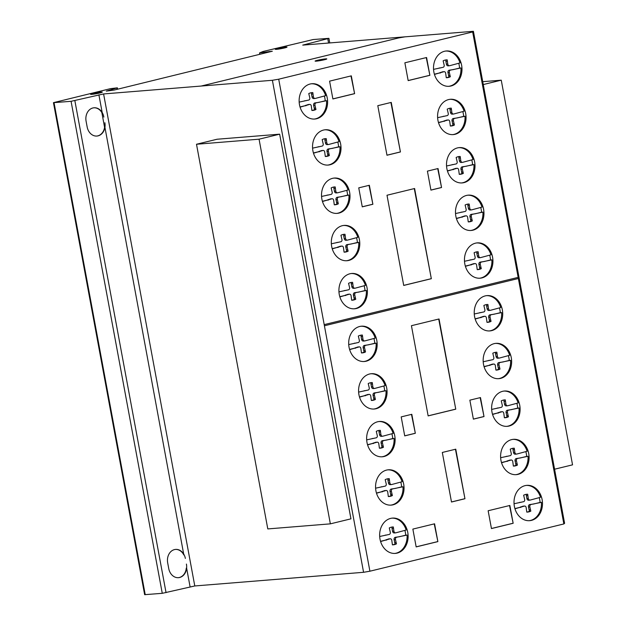 <?xml version="1.0" encoding="UTF-8"?>
<svg xmlns="http://www.w3.org/2000/svg" width="626" height="626" viewBox="0 0 626 626"><rect width="100%" height="100%" fill="white"/><g stroke="black" fill="none" stroke-linecap="round" stroke-linejoin="round"><path stroke-width="0.94" d="M196.501 144.254L259.062 139.191L279.65 134.175L217.089 139.238L196.501 144.254L267.795 528.923L330.356 523.852L259.062 139.191M279.65 134.175L350.943 518.837L330.356 523.852M482.74 81.677L501.254 80.175L483.272 84.557M554.566 469.218L572.547 464.844L501.254 80.175M101.122 92.632A5.955 0.454 169.5 0 1 92.922 94.236A5.955 0.454 169.5 0 1 90.59 94.299A5.955 0.454 169.5 0 1 91.772 93.806A5.955 0.454 169.5 0 1 98.259 92.445A5.955 0.454 169.5 0 1 102.296 92.132A5.955 0.454 169.5 0 1 101.122 92.632M98.83 92.531L92.476 93.955L99.612 92.82L100.41 92.484L98.83 92.531M285.8 47.06A5.955 0.454 169.5 0 1 286.99 47.114A5.955 0.454 169.5 0 1 284.673 47.912A5.955 0.454 169.5 0 1 276.481 49.337A5.955 0.454 169.5 0 1 275.291 49.282A5.955 0.454 169.5 0 1 279.235 48.116A5.955 0.454 169.5 0 1 285.8 47.06M278.742 48.39L277.177 48.93L277.983 48.969L285.104 47.466L278.742 48.39M325.536 59.454A5.955 0.454 -10.5 0 0 324.659 59.548A5.955 0.454 -10.5 0 0 316.459 61.137M324.558 58.993A5.955 0.454 169.5 0 1 326.795 58.93A5.955 0.454 169.5 0 1 325.551 59.447A5.955 0.454 169.5 0 1 317.335 61.043A5.955 0.454 169.5 0 1 315.097 61.098A5.955 0.454 169.5 0 1 318.352 60.08A5.955 0.454 169.5 0 1 324.558 58.993M529.166 520.699A17.716 14.218 85.4 0 0 538.72 514.048A17.716 14.218 85.4 0 0 541.427 502.334L540.074 502.443A17.716 14.218 85.4 0 0 539.221 497.615M514.04 503.75L523.367 501.739A1.823 1.463 85.4 0 0 524.619 499.321L523.641 495.213A12.849 10.313 -94.6 0 1 526.92 494.258A12.849 10.313 -94.6 0 1 527.695 494.227L528.266 498.429A1.98 1.588 85.4 0 0 529.995 500.111A1.98 1.588 85.4 0 0 530.261 500.057L540.512 497.294A17.716 14.218 85.4 0 0 526.309 485.408M516.755 492.059A17.716 14.218 -94.6 0 1 526.818 485.361A17.716 14.218 -94.6 0 1 540.614 494.783A17.716 14.218 -94.6 0 1 539.737 513.969A17.716 14.218 -94.6 0 1 529.674 520.668A17.716 14.218 -94.6 0 1 515.002 508.938A17.716 14.218 -94.6 0 1 516.755 492.059M506.778 426.361A17.716 14.218 85.4 0 0 516.333 419.71A17.716 14.218 85.4 0 0 519.048 407.995L517.686 408.105A17.716 14.218 85.4 0 0 516.833 403.277M491.66 409.412L500.988 407.401A1.823 1.463 85.4 0 0 502.232 404.983L501.254 400.875A12.849 10.313 -94.6 0 1 504.533 399.92A12.849 10.313 -94.6 0 1 505.307 399.889L505.886 404.091A1.98 1.588 85.4 0 0 507.608 405.773A1.98 1.588 85.4 0 0 507.874 405.718L518.125 402.956A17.716 14.218 85.4 0 0 503.922 391.07M494.368 397.721A17.716 14.218 -94.6 0 1 504.431 391.023A17.716 14.218 -94.6 0 1 518.226 400.444A17.716 14.218 -94.6 0 1 517.35 419.631A17.716 14.218 -94.6 0 1 507.287 426.329A17.716 14.218 -94.6 0 1 492.615 414.6A17.716 14.218 -94.6 0 1 494.368 397.721M489.383 330.943A17.716 14.218 85.4 0 0 498.938 324.299A17.716 14.218 85.4 0 0 501.645 312.585L500.291 312.695A17.716 14.218 85.4 0 0 499.438 307.859M474.258 313.994L483.585 311.983A1.823 1.463 85.4 0 0 484.837 309.565L483.859 305.465A12.849 10.313 -94.6 0 1 487.138 304.502A12.849 10.313 -94.6 0 1 487.912 304.471L488.483 308.673A1.98 1.588 85.4 0 0 490.213 310.355A1.98 1.588 85.4 0 0 490.479 310.3L500.73 307.546A17.716 14.218 85.4 0 0 486.527 295.652M476.973 302.303A17.716 14.218 -94.6 0 1 487.036 295.605A17.716 14.218 -94.6 0 1 500.831 305.026A17.716 14.218 -94.6 0 1 499.955 324.213A17.716 14.218 -94.6 0 1 489.892 330.911A17.716 14.218 -94.6 0 1 475.22 319.19A17.716 14.218 -94.6 0 1 476.973 302.303M470.642 230.493A17.716 14.218 85.4 0 0 480.197 223.842A17.716 14.218 85.4 0 0 482.912 212.128L481.55 212.237A17.716 14.218 85.4 0 0 480.698 207.402M455.525 213.536L464.852 211.525A1.823 1.463 85.4 0 0 466.096 209.107L465.118 205.007A12.849 10.313 -94.6 0 1 468.397 204.045A12.849 10.313 -94.6 0 1 469.171 204.021L469.75 208.223A1.98 1.588 85.4 0 0 471.472 209.898A1.98 1.588 85.4 0 0 471.738 209.851L481.989 207.089A17.716 14.218 85.4 0 0 467.786 195.202M458.232 201.846A17.716 14.218 -94.6 0 1 468.295 195.148A17.716 14.218 -94.6 0 1 482.09 204.577A17.716 14.218 -94.6 0 1 481.214 223.764A17.716 14.218 -94.6 0 1 471.151 230.462A17.716 14.218 -94.6 0 1 456.479 218.732A17.716 14.218 -94.6 0 1 458.232 201.846M452.739 134.621A17.716 14.218 85.4 0 0 462.293 127.978A17.716 14.218 85.4 0 0 465.008 116.256L463.647 116.373A17.716 14.218 85.4 0 0 462.794 111.538M437.621 117.672L446.948 115.661A1.823 1.463 85.4 0 0 448.2 113.243L447.214 109.143A12.849 10.313 -94.6 0 1 450.493 108.181A12.849 10.313 -94.6 0 1 451.276 108.149L451.847 112.351A1.98 1.588 85.4 0 0 453.568 114.034A1.98 1.588 85.4 0 0 453.834 113.979L464.085 111.225A17.716 14.218 85.4 0 0 449.883 99.331M440.328 105.982A17.716 14.218 -94.6 0 1 450.391 99.284A17.716 14.218 -94.6 0 1 464.187 108.705A17.716 14.218 -94.6 0 1 463.31 127.892A17.716 14.218 -94.6 0 1 453.247 134.59A17.716 14.218 -94.6 0 1 438.576 122.868A17.716 14.218 -94.6 0 1 440.328 105.982M448.662 86.318A17.716 14.218 85.4 0 0 458.216 79.674A17.716 14.218 85.4 0 0 460.924 67.96L459.57 68.07A17.716 14.218 85.4 0 0 458.717 63.234M433.536 69.369L442.864 67.358A1.823 1.463 85.4 0 0 444.116 64.94L443.138 60.839A12.849 10.313 -94.6 0 1 446.416 59.877A12.849 10.313 -94.6 0 1 447.191 59.853L447.762 64.055A1.98 1.588 85.4 0 0 449.491 65.73A1.98 1.588 85.4 0 0 449.758 65.683L460.008 62.921A17.716 14.218 85.4 0 0 445.806 51.035M436.252 57.678A17.716 14.218 -94.6 0 1 446.315 50.98A17.716 14.218 -94.6 0 1 460.11 60.401A17.716 14.218 -94.6 0 1 459.234 79.596A17.716 14.218 -94.6 0 1 449.171 86.294A17.716 14.218 -94.6 0 1 434.499 74.564A17.716 14.218 -94.6 0 1 436.252 57.678M461.667 182.941A17.716 14.218 85.4 0 0 471.221 176.297A17.716 14.218 85.4 0 0 473.937 164.583L472.575 164.693A17.716 14.218 85.4 0 0 471.722 159.857M446.541 165.992L455.877 163.981A1.823 1.463 85.4 0 0 457.121 161.563L456.143 157.462A12.849 10.313 -94.6 0 1 459.421 156.5A12.849 10.313 -94.6 0 1 460.196 156.477L460.775 160.679A1.98 1.588 85.4 0 0 462.497 162.353A1.98 1.588 85.4 0 0 462.763 162.306L473.013 159.544A17.716 14.218 85.4 0 0 458.811 147.658M449.257 154.301A17.716 14.218 -94.6 0 1 459.32 147.603A17.716 14.218 -94.6 0 1 473.115 157.024A17.716 14.218 -94.6 0 1 472.239 176.219A17.716 14.218 -94.6 0 1 462.176 182.917A17.716 14.218 -94.6 0 1 447.504 171.188A17.716 14.218 -94.6 0 1 449.257 154.301M479.618 278.226A17.716 14.218 85.4 0 0 489.172 271.582A17.716 14.218 85.4 0 0 491.88 259.868L490.526 259.978A17.716 14.218 85.4 0 0 489.665 255.142M464.492 261.277L473.819 259.266A1.823 1.463 85.4 0 0 475.071 256.848L474.093 252.748A12.849 10.313 -94.6 0 1 477.364 251.785A12.849 10.313 -94.6 0 1 478.147 251.754L478.718 255.956A1.98 1.588 85.4 0 0 480.439 257.638A1.98 1.588 85.4 0 0 480.705 257.583L490.964 254.829A17.716 14.218 85.4 0 0 476.762 242.943M467.199 249.586A17.716 14.218 -94.6 0 1 477.262 242.888A17.716 14.218 -94.6 0 1 491.058 252.309A17.716 14.218 -94.6 0 1 490.189 271.496A17.716 14.218 -94.6 0 1 480.126 278.194A17.716 14.218 -94.6 0 1 465.454 266.473A17.716 14.218 -94.6 0 1 467.199 249.586M498.319 378.691A17.716 14.218 85.4 0 0 507.874 372.047A17.716 14.218 85.4 0 0 510.589 360.333L509.228 360.443A17.716 14.218 85.4 0 0 508.375 355.607M483.202 361.742L492.529 359.731A1.823 1.463 85.4 0 0 493.773 357.313L492.795 353.213A12.849 10.313 -94.6 0 1 496.074 352.25A12.849 10.313 -94.6 0 1 496.848 352.219L497.427 356.421A1.98 1.588 85.4 0 0 499.149 358.103A1.98 1.588 85.4 0 0 499.415 358.049L509.666 355.294A17.716 14.218 85.4 0 0 495.463 343.408M485.909 350.051A17.716 14.218 -94.6 0 1 495.972 343.353A17.716 14.218 -94.6 0 1 509.767 352.774A17.716 14.218 -94.6 0 1 508.891 371.961A17.716 14.218 -94.6 0 1 498.828 378.66A17.716 14.218 -94.6 0 1 484.156 366.938A17.716 14.218 -94.6 0 1 485.909 350.051M515.761 474.672A17.716 14.218 85.4 0 0 525.316 468.021A17.716 14.218 85.4 0 0 528.031 456.307L526.669 456.417A17.716 14.218 85.4 0 0 525.817 451.581M500.643 457.716L509.971 455.705A1.823 1.463 85.4 0 0 511.215 453.287L510.237 449.186A12.849 10.313 -94.6 0 1 513.516 448.224A12.849 10.313 -94.6 0 1 514.29 448.2L514.869 452.402A1.98 1.588 85.4 0 0 516.591 454.077A1.98 1.588 85.4 0 0 516.857 454.03L527.108 451.268A17.716 14.218 85.4 0 0 512.905 439.382M503.351 446.025A17.716 14.218 -94.6 0 1 513.414 439.327A17.716 14.218 -94.6 0 1 527.209 448.756A17.716 14.218 -94.6 0 1 526.333 467.943A17.716 14.218 -94.6 0 1 516.27 474.641A17.716 14.218 -94.6 0 1 501.598 462.911A17.716 14.218 -94.6 0 1 503.351 446.025M314.291 119.065A17.716 14.218 85.4 0 0 323.853 112.414A17.716 14.218 85.4 0 0 326.561 100.7L325.207 100.809A17.716 14.218 85.4 0 0 324.346 95.974M299.173 102.108L308.501 100.097A1.823 1.463 85.4 0 0 309.753 97.679L308.767 93.579A12.849 10.313 -94.6 0 1 312.045 92.617A12.849 10.313 -94.6 0 1 312.828 92.593L313.399 96.795A1.98 1.588 85.4 0 0 315.121 98.47A1.98 1.588 85.4 0 0 315.387 98.423L325.645 95.661A17.716 14.218 85.4 0 0 311.435 83.774M301.881 90.418A17.716 14.218 -94.6 0 1 311.944 83.72A17.716 14.218 -94.6 0 1 325.739 93.149A17.716 14.218 -94.6 0 1 324.863 112.336A17.716 14.218 -94.6 0 1 314.8 119.034A17.716 14.218 -94.6 0 1 300.128 107.304A17.716 14.218 -94.6 0 1 301.881 90.418M336.678 213.403A17.716 14.218 85.4 0 0 346.233 206.752A17.716 14.218 85.4 0 0 348.94 195.038L347.587 195.148A17.716 14.218 85.4 0 0 346.734 190.312M321.553 196.447L330.88 194.436A1.823 1.463 85.4 0 0 332.132 192.018L331.154 187.917A12.849 10.313 -94.6 0 1 334.433 186.955A12.849 10.313 -94.6 0 1 335.207 186.931L335.779 191.133A1.98 1.588 85.4 0 0 337.508 192.808A1.98 1.588 85.4 0 0 337.774 192.761L348.025 189.999A17.716 14.218 85.4 0 0 333.822 178.113M324.268 184.756A17.716 14.218 -94.6 0 1 334.331 178.058A17.716 14.218 -94.6 0 1 348.126 187.487A17.716 14.218 -94.6 0 1 347.25 206.674A17.716 14.218 -94.6 0 1 337.187 213.372A17.716 14.218 -94.6 0 1 322.515 201.642A17.716 14.218 -94.6 0 1 324.268 184.756M354.073 308.814A17.716 14.218 85.4 0 0 363.636 302.17A17.716 14.218 85.4 0 0 366.343 290.456L364.989 290.566A17.716 14.218 85.4 0 0 364.129 285.73M338.956 291.865L348.283 289.854A1.823 1.463 85.4 0 0 349.535 287.436L348.549 283.335A12.849 10.313 -94.6 0 1 351.828 282.373A12.849 10.313 -94.6 0 1 352.61 282.349L353.181 286.551A1.98 1.588 85.4 0 0 354.903 288.226A1.98 1.588 85.4 0 0 355.169 288.179L365.428 285.417A17.716 14.218 85.4 0 0 351.217 273.531M341.663 280.174A17.716 14.218 -94.6 0 1 351.726 273.476A17.716 14.218 -94.6 0 1 365.521 282.897A17.716 14.218 -94.6 0 1 364.653 302.084A17.716 14.218 -94.6 0 1 354.582 308.79A17.716 14.218 -94.6 0 1 339.91 297.06A17.716 14.218 -94.6 0 1 341.663 280.174M373.738 409.052A17.716 14.218 85.4 0 0 383.3 402.401A17.716 14.218 85.4 0 0 386.007 390.687L384.654 390.796A17.716 14.218 85.4 0 0 383.793 385.96M358.62 392.095L367.947 390.084A1.823 1.463 85.4 0 0 369.199 387.666L368.213 383.566A12.849 10.313 -94.6 0 1 371.492 382.603A12.849 10.313 -94.6 0 1 372.274 382.58L372.846 386.782A1.98 1.588 85.4 0 0 374.567 388.456A1.98 1.588 85.4 0 0 374.833 388.41L385.092 385.647A17.716 14.218 85.4 0 0 370.882 373.761M361.327 380.405A17.716 14.218 -94.6 0 1 371.39 373.706A17.716 14.218 -94.6 0 1 385.186 383.128A17.716 14.218 -94.6 0 1 384.317 402.322A17.716 14.218 -94.6 0 1 374.246 409.021A17.716 14.218 -94.6 0 1 359.574 397.291A17.716 14.218 -94.6 0 1 361.327 380.405M390.726 505.135A17.716 14.218 85.4 0 0 400.28 498.492A17.716 14.218 85.4 0 0 402.988 486.778L401.634 486.887A17.716 14.218 85.4 0 0 400.773 482.051M375.6 488.186L384.927 486.175A1.823 1.463 85.4 0 0 386.179 483.757L385.201 479.657A12.849 10.313 -94.6 0 1 388.472 478.694A12.849 10.313 -94.6 0 1 389.255 478.671L389.826 482.865A1.98 1.588 85.4 0 0 391.547 484.547A1.98 1.588 85.4 0 0 391.813 484.501L402.072 481.738A17.716 14.218 85.4 0 0 387.862 469.852M378.307 476.496A17.716 14.218 -94.6 0 1 388.37 469.797A17.716 14.218 -94.6 0 1 402.166 479.219A17.716 14.218 -94.6 0 1 401.297 498.406A17.716 14.218 -94.6 0 1 391.234 505.112A17.716 14.218 -94.6 0 1 376.555 493.382A17.716 14.218 -94.6 0 1 378.307 476.496M394.803 553.439A17.716 14.218 85.4 0 0 404.357 546.788A17.716 14.218 85.4 0 0 407.064 535.073L405.711 535.183A17.716 14.218 85.4 0 0 404.858 530.355M379.677 536.49L389.004 534.479A1.823 1.463 85.4 0 0 390.256 532.061L389.278 527.953A12.849 10.313 -94.6 0 1 392.557 526.998A12.849 10.313 -94.6 0 1 393.331 526.967L393.903 531.169A1.98 1.588 85.4 0 0 395.632 532.851A1.98 1.588 85.4 0 0 395.898 532.796L406.149 530.034A17.716 14.218 85.4 0 0 391.946 518.148M382.392 524.799A17.716 14.218 -94.6 0 1 392.455 518.101A17.716 14.218 -94.6 0 1 406.251 527.522A17.716 14.218 -94.6 0 1 405.374 546.709A17.716 14.218 -94.6 0 1 395.311 553.407A17.716 14.218 -94.6 0 1 380.639 541.678A17.716 14.218 -94.6 0 1 382.392 524.799M381.797 456.816A17.716 14.218 85.4 0 0 391.352 450.164A17.716 14.218 85.4 0 0 394.059 438.45L392.705 438.56A17.716 14.218 85.4 0 0 391.853 433.732M366.672 439.867L375.999 437.856A1.823 1.463 85.4 0 0 377.251 435.438L376.273 431.33A12.849 10.313 -94.6 0 1 379.552 430.375A12.849 10.313 -94.6 0 1 380.326 430.344L380.898 434.546A1.98 1.588 85.4 0 0 382.619 436.228A1.98 1.588 85.4 0 0 382.893 436.173L393.144 433.411A17.716 14.218 85.4 0 0 378.941 421.525M369.379 428.176A17.716 14.218 -94.6 0 1 379.442 421.478A17.716 14.218 -94.6 0 1 393.238 430.899A17.716 14.218 -94.6 0 1 392.369 450.086A17.716 14.218 -94.6 0 1 382.306 456.784A17.716 14.218 -94.6 0 1 367.634 445.055A17.716 14.218 -94.6 0 1 369.379 428.176M363.847 361.531A17.716 14.218 85.4 0 0 373.401 354.887A17.716 14.218 85.4 0 0 376.116 343.173L374.755 343.283A17.716 14.218 85.4 0 0 373.902 338.447M348.729 344.582L358.056 342.571A1.823 1.463 85.4 0 0 359.301 340.153L358.322 336.052A12.849 10.313 -94.6 0 1 361.601 335.09A12.849 10.313 -94.6 0 1 362.376 335.059L362.955 339.261A1.98 1.588 85.4 0 0 364.676 340.943A1.98 1.588 85.4 0 0 364.942 340.888L375.193 338.134A17.716 14.218 85.4 0 0 360.991 326.248M351.436 332.891A17.716 14.218 -94.6 0 1 361.499 326.193A17.716 14.218 -94.6 0 1 375.295 335.614A17.716 14.218 -94.6 0 1 374.418 354.801A17.716 14.218 -94.6 0 1 364.355 361.499A17.716 14.218 -94.6 0 1 349.684 349.777A17.716 14.218 -94.6 0 1 351.436 332.891M346.468 260.752A17.716 14.218 85.4 0 0 356.022 254.101A17.716 14.218 85.4 0 0 358.729 242.387L357.376 242.497A17.716 14.218 85.4 0 0 356.515 237.661M331.342 243.796L340.669 241.785A1.823 1.463 85.4 0 0 341.921 239.367L340.943 235.266A12.849 10.313 -94.6 0 1 344.214 234.304A12.849 10.313 -94.6 0 1 344.996 234.28L345.568 238.483A1.98 1.588 85.4 0 0 347.289 240.157A1.98 1.588 85.4 0 0 347.555 240.11L357.814 237.348A17.716 14.218 85.4 0 0 343.611 225.462M334.049 232.105A17.716 14.218 -94.6 0 1 344.112 225.407A17.716 14.218 -94.6 0 1 357.908 234.836A17.716 14.218 -94.6 0 1 357.039 254.023A17.716 14.218 -94.6 0 1 346.976 260.721A17.716 14.218 -94.6 0 1 332.304 248.991A17.716 14.218 -94.6 0 1 334.049 232.105M327.695 165.092A17.716 14.218 85.4 0 0 337.25 158.441A17.716 14.218 85.4 0 0 339.957 146.727L338.603 146.836A17.716 14.218 85.4 0 0 337.75 142.008M312.57 148.143L321.897 146.132A1.823 1.463 85.4 0 0 323.149 143.714L322.171 139.606A12.849 10.313 -94.6 0 1 325.45 138.651A12.849 10.313 -94.6 0 1 326.224 138.62L326.795 142.822A1.98 1.588 85.4 0 0 328.525 144.504A1.98 1.588 85.4 0 0 328.791 144.45L339.042 141.687A17.716 14.218 85.4 0 0 324.839 129.801M315.285 136.452A17.716 14.218 -94.6 0 1 325.348 129.754A17.716 14.218 -94.6 0 1 339.143 139.175A17.716 14.218 -94.6 0 1 338.267 158.362A17.716 14.218 -94.6 0 1 328.204 165.061A17.716 14.218 -94.6 0 1 313.532 153.331A17.716 14.218 -94.6 0 1 315.285 136.452M319.651 146.68L318.118 146.789M326.224 138.62L324.871 138.729A12.849 10.313 85.4 0 0 324.777 138.729M326.279 140.005L324.917 140.114L324.871 138.729M326.795 142.822L325.442 142.931L324.917 140.114M339.957 146.727L329.589 148.863A1.964 1.581 85.4 0 0 328.368 151.273L329.354 155.506A12.849 10.313 -94.6 0 1 326.076 156.469A12.849 10.313 -94.6 0 1 325.301 156.492L324.714 152.157A1.815 1.455 85.4 0 0 322.719 150.537L313.485 153.182M319.448 151.727L318.094 151.836L321.365 150.647A1.815 1.455 -94.6 0 1 321.764 150.545L323.118 150.436M313.423 152.979L318.094 151.836M320.52 151.202L319.166 151.312M322.719 150.537L321.365 150.647M325.395 156.492A12.849 10.313 85.4 0 0 328.001 155.616L327.007 151.382A1.964 1.581 -94.6 0 1 328.227 148.972L331.85 148.44M329.354 155.506L328.001 155.616M328.908 154.215L327.555 154.325M328.368 151.273L327.007 151.382M332.062 148.432L338.603 146.836M327.437 144.559A1.98 1.588 -94.6 0 1 327.171 144.614A1.98 1.588 -94.6 0 1 325.442 142.931M338.423 242.332L336.89 242.45M344.996 234.28L343.643 234.39A12.849 10.313 85.4 0 0 343.541 234.39M345.043 235.658L343.69 235.767L343.643 234.39M345.568 238.483L344.214 238.592L343.69 235.767M358.729 242.387L348.353 244.523A1.964 1.581 85.4 0 0 347.133 246.926L348.126 251.167A12.849 10.313 -94.6 0 1 344.848 252.129A12.849 10.313 -94.6 0 1 344.073 252.153L343.486 247.818A1.815 1.455 85.4 0 0 341.483 246.198L332.25 248.843M338.212 247.387L336.858 247.497L340.129 246.308A1.815 1.455 -94.6 0 1 340.528 246.206L341.882 246.096M332.195 248.632L336.858 247.497M339.284 246.855L337.93 246.965M341.483 246.198L340.129 246.308M344.167 252.153A12.849 10.313 85.4 0 0 346.773 251.276L345.779 247.035A1.964 1.581 -94.6 0 1 347 244.633L350.623 244.093M348.126 251.167L346.773 251.276M347.68 249.876L346.327 249.985M347.133 246.926L345.779 247.035M350.826 244.093L357.376 242.497M346.201 240.22A1.98 1.588 -94.6 0 1 345.935 240.267A1.98 1.588 -94.6 0 1 344.214 238.592M355.811 343.118L354.269 343.228M362.376 335.059L361.022 335.168A12.849 10.313 85.4 0 0 360.928 335.168M362.431 336.444L361.077 336.553L361.022 335.168M362.955 339.261L361.593 339.37L361.077 336.553M376.116 343.173L365.74 345.309A1.964 1.581 85.4 0 0 364.52 347.712L365.506 351.945A12.849 10.313 -94.6 0 1 362.235 352.907A12.849 10.313 -94.6 0 1 361.452 352.931L360.873 348.604A1.815 1.455 85.4 0 0 358.87 346.984L349.637 349.621M355.599 348.166L354.246 348.275L357.516 347.094A1.815 1.455 -94.6 0 1 357.915 346.984L359.269 346.874M349.574 349.418L354.246 348.275M356.671 347.641L355.318 347.751M358.87 346.984L357.516 347.094M361.554 352.939A12.849 10.313 85.4 0 0 364.152 352.055L363.166 347.821A1.964 1.581 -94.6 0 1 364.387 345.419L368.01 344.879M365.506 351.945L364.152 352.055M365.068 350.662L363.706 350.771M364.52 347.712L363.166 347.821M368.213 344.879L374.755 343.283M363.589 340.998A1.98 1.588 -94.6 0 1 363.323 341.053A1.98 1.588 -94.6 0 1 361.593 339.37M373.753 438.403L372.22 438.513M380.326 430.344L378.973 430.453A12.849 10.313 85.4 0 0 378.871 430.453M380.373 431.729L379.02 431.838L378.973 430.453M380.898 434.546L379.544 434.655L379.02 431.838M394.059 438.45L383.683 440.587A1.964 1.581 85.4 0 0 382.463 442.997L383.456 447.23A12.849 10.313 -94.6 0 1 380.178 448.193A12.849 10.313 -94.6 0 1 379.403 448.216L378.816 443.881A1.815 1.455 85.4 0 0 376.821 442.261L367.587 444.906M373.55 443.451L372.188 443.56L375.459 442.371A1.815 1.455 -94.6 0 1 375.858 442.269L377.22 442.159M367.525 444.703L372.188 443.56M374.614 442.926L373.26 443.036M376.821 442.261L375.459 442.371M379.497 448.216A12.849 10.313 85.4 0 0 382.103 447.34L381.109 443.106A1.964 1.581 -94.6 0 1 382.329 440.696L385.952 440.164M383.456 447.23L382.103 447.34M383.01 445.939L381.657 446.048M382.463 442.997L381.109 443.106M386.156 440.156L392.705 438.56M381.531 436.283A1.98 1.588 -94.6 0 1 381.265 436.338A1.98 1.588 -94.6 0 1 379.544 434.655M386.758 535.027L385.225 535.136M393.331 526.967L391.978 527.076A12.849 10.313 85.4 0 0 391.884 527.076M393.386 528.352L392.025 528.461L391.978 527.076M393.903 531.169L392.549 531.278L392.025 528.461M407.064 535.073L396.696 537.21A1.964 1.581 85.4 0 0 395.475 539.62L396.461 543.853A12.849 10.313 -94.6 0 1 393.183 544.816A12.849 10.313 -94.6 0 1 392.408 544.839L391.821 540.504A1.815 1.455 85.4 0 0 389.826 538.884L380.592 541.529M386.555 540.074L385.201 540.183L388.472 538.994A1.815 1.455 -94.6 0 1 388.871 538.892L390.225 538.783M380.53 541.326L385.201 540.183M387.627 539.549L386.265 539.659M389.826 538.884L388.472 538.994M392.502 544.839A12.849 10.313 85.4 0 0 395.108 543.963L394.114 539.729A1.964 1.581 -94.6 0 1 395.335 537.319L398.958 536.787M396.461 543.853L395.108 543.963M396.015 542.562L394.662 542.672M395.475 539.62L394.114 539.729M399.169 536.779L405.711 535.183M394.544 532.906A1.98 1.588 -94.6 0 1 394.278 532.961A1.98 1.588 -94.6 0 1 392.549 531.278M382.682 486.723L381.148 486.832M389.255 478.671L387.901 478.78A12.849 10.313 85.4 0 0 387.799 478.78M389.302 480.048L387.948 480.158L387.901 478.78M389.826 482.865L388.472 482.975L387.948 480.158M402.988 486.778L392.612 488.914A1.964 1.581 85.4 0 0 391.391 491.316L392.385 495.549A12.849 10.313 -94.6 0 1 389.106 496.512A12.849 10.313 -94.6 0 1 388.323 496.543L387.744 492.208A1.815 1.455 85.4 0 0 385.741 490.588L376.508 493.225M382.47 491.778L381.117 491.887L384.387 490.698A1.815 1.455 -94.6 0 1 384.787 490.596L386.14 490.479M376.445 493.022L381.117 491.887M383.542 491.246L382.189 491.355M385.741 490.588L384.387 490.698M388.425 496.543A12.849 10.313 85.4 0 0 391.031 495.659L390.037 491.426A1.964 1.581 -94.6 0 1 391.258 489.023L394.881 488.483M392.385 495.549L391.031 495.659M391.939 494.266L390.585 494.376M391.391 491.316L390.037 491.426M395.084 488.483L401.634 486.887M390.46 484.61A1.98 1.588 -94.6 0 1 390.194 484.657A1.98 1.588 -94.6 0 1 388.472 482.975M365.701 390.632L364.168 390.749M372.274 382.58L370.913 382.689A12.849 10.313 85.4 0 0 370.819 382.689M372.321 383.957L370.968 384.067L370.913 382.689M372.846 386.782L371.492 386.891L370.968 384.067M386.007 390.687L375.631 392.823A1.964 1.581 85.4 0 0 374.411 395.225L375.404 399.466A12.849 10.313 -94.6 0 1 372.126 400.421A12.849 10.313 -94.6 0 1 371.343 400.452L370.764 396.117A1.815 1.455 85.4 0 0 368.761 394.497L359.527 397.134M365.49 395.687L364.136 395.796L367.407 394.607A1.815 1.455 -94.6 0 1 367.806 394.505L369.16 394.396M359.465 396.931L364.136 395.796M366.562 395.155L365.208 395.264M368.761 394.497L367.407 394.607M371.445 400.452A12.849 10.313 85.4 0 0 374.043 399.576L373.057 395.335A1.964 1.581 -94.6 0 1 374.278 392.932L377.901 392.392M375.404 399.466L374.043 399.576M374.958 398.175L373.597 398.285M374.411 395.225L373.057 395.335M378.104 392.392L384.654 390.796M373.479 388.519A1.98 1.588 -94.6 0 1 373.213 388.566A1.98 1.588 -94.6 0 1 371.492 386.891M346.037 290.401L344.496 290.519M352.61 282.349L351.249 282.459A12.849 10.313 85.4 0 0 351.155 282.459M352.657 283.727L351.303 283.836L351.249 282.459M353.181 286.551L351.828 286.661L351.303 283.836M366.343 290.456L355.967 292.592A1.964 1.581 85.4 0 0 354.746 294.995L355.74 299.228A12.849 10.313 -94.6 0 1 352.461 300.19A12.849 10.313 -94.6 0 1 351.679 300.222L351.1 295.887A1.815 1.455 85.4 0 0 349.097 294.267L339.863 296.904M345.826 295.456L344.472 295.566L347.743 294.376A1.815 1.455 -94.6 0 1 348.142 294.275L349.496 294.165M339.801 296.701L344.472 295.566M346.898 294.924L345.544 295.034M349.097 294.267L347.743 294.376M351.781 300.222A12.849 10.313 85.4 0 0 354.379 299.338L353.393 295.104A1.964 1.581 -94.6 0 1 354.613 292.702L358.236 292.162M355.74 299.228L354.379 299.338M355.294 297.945L353.933 298.054M354.746 294.995L353.393 295.104M358.44 292.162L364.989 290.566M353.815 288.289A1.98 1.588 -94.6 0 1 353.549 288.336A1.98 1.588 -94.6 0 1 351.828 286.661M328.634 194.983L327.101 195.101M335.207 186.931L333.854 187.041A12.849 10.313 85.4 0 0 333.76 187.041M335.262 188.309L333.901 188.418L333.854 187.041M335.779 191.133L334.425 191.243L333.901 188.418M348.94 195.038L338.564 197.174A1.964 1.581 85.4 0 0 337.344 199.577L338.337 203.818A12.849 10.313 -94.6 0 1 335.059 204.78A12.849 10.313 -94.6 0 1 334.284 204.804L333.697 200.469A1.815 1.455 85.4 0 0 331.702 198.849L322.468 201.494M328.431 200.038L327.077 200.148L330.348 198.958A1.815 1.455 -94.6 0 1 330.747 198.857L332.101 198.747M322.406 201.282L327.077 200.148M329.503 199.506L328.141 199.616M331.702 198.849L330.348 198.958M334.378 204.804A12.849 10.313 85.4 0 0 336.984 203.927L335.99 199.686A1.964 1.581 -94.6 0 1 337.211 197.284L340.834 196.744M338.337 203.818L336.984 203.927M337.891 202.527L336.538 202.636M337.344 199.577L335.99 199.686M341.037 196.744L347.587 195.148M336.42 192.871A1.98 1.588 -94.6 0 1 336.154 192.918A1.98 1.588 -94.6 0 1 334.425 191.243M306.255 100.645L304.713 100.763M312.828 92.593L311.466 92.703A12.849 10.313 85.4 0 0 311.372 92.703M312.875 93.97L311.521 94.08L311.466 92.703M313.399 96.795L312.038 96.905L311.521 94.08M326.561 100.7L316.185 102.836A1.964 1.581 85.4 0 0 314.964 105.238L315.958 109.48A12.849 10.313 -94.6 0 1 312.679 110.442A12.849 10.313 -94.6 0 1 311.897 110.466L311.318 106.13A1.815 1.455 85.4 0 0 309.314 104.511L300.081 107.156M306.044 105.7L304.69 105.81L307.961 104.62A1.815 1.455 -94.6 0 1 308.36 104.519L309.714 104.409M300.018 106.944L304.69 105.81M307.116 105.168L305.762 105.278M309.314 104.511L307.961 104.62M311.998 110.466A12.849 10.313 85.4 0 0 314.596 109.589L313.61 105.348A1.964 1.581 -94.6 0 1 314.831 102.946L318.454 102.406M315.958 109.48L314.596 109.589M315.512 108.188L314.15 108.298M314.964 105.238L313.61 105.348M318.657 102.406L325.207 100.809M314.033 98.532A1.98 1.588 -94.6 0 1 313.767 98.579A1.98 1.588 -94.6 0 1 312.038 96.905M507.717 456.252L506.184 456.37M514.29 448.2L512.937 448.31A12.849 10.313 85.4 0 0 512.843 448.31M514.345 449.578L512.991 449.687L512.937 448.31M514.869 452.402L513.508 452.512L512.991 449.687M528.031 456.307L517.655 458.443A1.964 1.581 85.4 0 0 516.434 460.846L517.42 465.087A12.849 10.313 -94.6 0 1 514.149 466.049A12.849 10.313 -94.6 0 1 513.367 466.073L512.788 461.738A1.815 1.455 85.4 0 0 510.785 460.118L501.551 462.763M507.514 461.307L506.16 461.417L509.431 460.227A1.815 1.455 -94.6 0 1 509.83 460.126L511.184 460.016M501.489 462.551L506.16 461.417M508.586 460.775L507.232 460.885M510.785 460.118L509.431 460.227M513.469 466.073A12.849 10.313 85.4 0 0 516.067 465.196L515.073 460.955A1.964 1.581 -94.6 0 1 516.293 458.553L519.924 458.013M517.42 465.087L516.067 465.196M516.982 463.796L515.621 463.905M516.434 460.846L515.073 460.955M520.128 458.013L526.669 456.417M515.503 454.14A1.98 1.588 -94.6 0 1 515.237 454.186A1.98 1.588 -94.6 0 1 513.508 452.512M490.275 360.279L488.742 360.388M496.848 352.219L495.495 352.328A12.849 10.313 85.4 0 0 495.401 352.328M496.903 353.604L495.549 353.713L495.495 352.328M497.427 356.421L496.066 356.53L495.549 353.713M510.589 360.333L500.213 362.47A1.964 1.581 85.4 0 0 498.992 364.872L499.978 369.105A12.849 10.313 -94.6 0 1 496.708 370.068A12.849 10.313 -94.6 0 1 495.925 370.091L495.346 365.756A1.815 1.455 85.4 0 0 493.343 364.144L484.109 366.781M490.072 365.326L488.718 365.435L491.989 364.254A1.815 1.455 -94.6 0 1 492.388 364.144L493.742 364.035M484.047 366.578L488.718 365.435M491.144 364.801L489.79 364.911M493.343 364.144L491.989 364.254M496.027 370.099A12.849 10.313 85.4 0 0 498.625 369.215L497.631 364.981A1.964 1.581 -94.6 0 1 498.852 362.579L502.482 362.039M499.978 369.105L498.625 369.215M499.54 367.822L498.179 367.931M498.992 364.872L497.631 364.981M502.686 362.039L509.228 360.443M498.061 358.158A1.98 1.588 -94.6 0 1 497.795 358.213A1.98 1.588 -94.6 0 1 496.066 356.53M471.574 259.813L470.04 259.923M478.147 251.754L476.793 251.871A12.849 10.313 85.4 0 0 476.691 251.863M478.194 253.139L476.84 253.248L476.793 251.871M478.718 255.956L477.364 256.065L476.84 253.248M491.88 259.868L481.504 262.004A1.964 1.581 85.4 0 0 480.283 264.407L481.277 268.64A12.849 10.313 -94.6 0 1 477.998 269.603A12.849 10.313 -94.6 0 1 477.223 269.634L476.636 265.299A1.815 1.455 85.4 0 0 474.633 263.679L465.4 266.316M471.362 264.861L470.009 264.97L473.279 263.789A1.815 1.455 -94.6 0 1 473.679 263.679L475.032 263.569M465.345 266.113L470.009 264.97M472.434 264.336L471.081 264.446M474.633 263.679L473.279 263.789M477.317 269.634A12.849 10.313 85.4 0 0 479.923 268.75L478.929 264.516A1.964 1.581 -94.6 0 1 480.15 262.114L483.773 261.574M481.277 268.64L479.923 268.75M480.831 267.357L479.477 267.466M480.283 264.407L478.929 264.516M483.976 261.574L490.526 259.978M479.352 257.693A1.98 1.588 -94.6 0 1 479.086 257.748A1.98 1.588 -94.6 0 1 477.364 256.065M453.623 164.528L452.089 164.646M460.196 156.477L458.842 156.586A12.849 10.313 85.4 0 0 458.748 156.586M460.251 157.854L458.897 157.963L458.842 156.586M460.775 160.679L459.414 160.788L458.897 157.963M473.937 164.583L463.561 166.719A1.964 1.581 85.4 0 0 462.34 169.122L463.326 173.363A12.849 10.313 -94.6 0 1 460.047 174.318A12.849 10.313 -94.6 0 1 459.273 174.349L458.686 170.014A1.815 1.455 85.4 0 0 456.69 168.394L447.457 171.031M453.42 169.583L452.066 169.693L455.337 168.504A1.815 1.455 -94.6 0 1 455.736 168.402L457.09 168.292M447.394 170.828L452.066 169.693M454.492 169.051L453.138 169.161M456.69 168.394L455.337 168.504M459.374 174.349A12.849 10.313 85.4 0 0 461.972 173.472L460.979 169.231A1.964 1.581 -94.6 0 1 462.199 166.829L465.83 166.289M463.326 173.363L461.972 173.472M462.88 172.072L461.526 172.181M462.34 169.122L460.979 169.231M466.034 166.289L472.575 164.693M461.409 162.416A1.98 1.588 -94.6 0 1 461.143 162.463A1.98 1.588 -94.6 0 1 459.414 160.788M440.618 67.905L439.084 68.023M447.191 59.853L445.837 59.963A12.849 10.313 85.4 0 0 445.735 59.963M447.238 61.231L445.884 61.34L445.837 59.963M447.762 64.055L446.408 64.165L445.884 61.34M460.924 67.96L450.548 70.096A1.964 1.581 85.4 0 0 449.327 72.499L450.321 76.74A12.849 10.313 -94.6 0 1 447.042 77.694A12.849 10.313 -94.6 0 1 446.268 77.726L445.681 73.391A1.815 1.455 85.4 0 0 443.685 71.771L434.452 74.408M440.414 72.96L439.053 73.07L442.324 71.88A1.815 1.455 -94.6 0 1 442.723 71.779L444.084 71.669M434.389 74.204L439.053 73.07M441.487 72.428L440.125 72.538M443.685 71.771L442.324 71.88M446.361 77.726A12.849 10.313 85.4 0 0 448.967 76.849L447.973 72.608A1.964 1.581 -94.6 0 1 449.194 70.206L452.817 69.666M450.321 76.74L448.967 76.849M449.875 75.449L448.521 75.558M449.327 72.499L447.973 72.608M453.021 69.666L459.57 68.07M448.396 65.793A1.98 1.588 -94.6 0 1 448.13 65.84A1.98 1.588 -94.6 0 1 446.408 64.165M444.703 116.209L443.161 116.319M451.276 108.149L449.914 108.259A12.849 10.313 85.4 0 0 449.82 108.259M451.323 109.534L449.969 109.644L449.914 108.259M451.847 112.351L450.485 112.461L449.969 109.644M465.008 116.256L454.632 118.4A1.964 1.581 85.4 0 0 453.412 120.802L454.406 125.036A12.849 10.313 -94.6 0 1 451.127 125.998A12.849 10.313 -94.6 0 1 450.344 126.022L449.765 121.687A1.815 1.455 85.4 0 0 447.762 120.075L438.529 122.712M444.491 121.256L443.138 121.366L446.408 120.184A1.815 1.455 -94.6 0 1 446.808 120.075L448.161 119.965M438.466 122.508L443.138 121.366M445.563 120.732L444.21 120.841M447.762 120.075L446.408 120.184M450.446 126.022A12.849 10.313 85.4 0 0 453.044 125.145L452.058 120.912A1.964 1.581 -94.6 0 1 453.279 118.51L456.902 117.97M454.406 125.036L453.044 125.145M453.96 123.752L452.598 123.862M453.412 120.802L452.058 120.912M457.105 117.962L463.647 116.373M452.481 114.089A1.98 1.588 -94.6 0 1 452.215 114.143A1.98 1.588 -94.6 0 1 450.485 112.461M462.606 212.073L461.065 212.191M469.171 204.021L467.818 204.131A12.849 10.313 85.4 0 0 467.724 204.131M469.226 205.398L467.872 205.508L467.818 204.131M469.75 208.223L468.389 208.333L467.872 205.508M482.912 212.128L472.536 214.264A1.964 1.581 85.4 0 0 471.315 216.666L472.301 220.908A12.849 10.313 -94.6 0 1 469.03 221.87A12.849 10.313 -94.6 0 1 468.248 221.894L467.669 217.558A1.815 1.455 85.4 0 0 465.666 215.939L456.432 218.584M462.395 217.128L461.041 217.238L464.312 216.048A1.815 1.455 -94.6 0 1 464.711 215.947L466.065 215.837M456.37 218.372L461.041 217.238M463.467 216.596L462.113 216.706M465.666 215.939L464.312 216.048M468.35 221.894A12.849 10.313 85.4 0 0 470.948 221.017L469.962 216.776A1.964 1.581 -94.6 0 1 471.182 214.374L474.805 213.834M472.301 220.908L470.948 221.017M471.863 219.616L470.502 219.726M471.315 216.666L469.962 216.776M475.009 213.834L481.55 212.237M470.384 209.96A1.98 1.588 -94.6 0 1 470.118 210.007A1.98 1.588 -94.6 0 1 468.389 208.333M481.339 312.53L479.806 312.64M487.912 304.471L486.558 304.58A12.849 10.313 85.4 0 0 486.457 304.58M487.959 305.856L486.605 305.965L486.558 304.58M488.483 308.673L487.13 308.782L486.605 305.965M501.645 312.585L491.269 314.721A1.964 1.581 85.4 0 0 490.048 317.124L491.042 321.357A12.849 10.313 -94.6 0 1 487.764 322.32A12.849 10.313 -94.6 0 1 486.989 322.343L486.402 318.008A1.815 1.455 85.4 0 0 484.407 316.396L475.173 319.033M481.136 317.578L479.782 317.687L483.053 316.506A1.815 1.455 -94.6 0 1 483.444 316.396L484.806 316.286M475.111 318.83L479.782 317.687M482.208 317.053L480.846 317.163M484.407 316.396L483.053 316.506M487.083 322.351A12.849 10.313 85.4 0 0 489.688 321.467L488.695 317.233A1.964 1.581 -94.6 0 1 489.915 314.831L493.538 314.291M491.042 321.357L489.688 321.467M490.596 320.074L489.242 320.183M490.048 317.124L488.695 317.233M493.742 314.283L500.291 312.695M489.117 310.41A1.98 1.588 -94.6 0 1 488.851 310.465A1.98 1.588 -94.6 0 1 487.13 308.782M498.742 407.949L497.2 408.058M505.307 399.889L503.953 399.998A12.849 10.313 85.4 0 0 503.86 399.998M505.362 401.274L504.008 401.383L503.953 399.998M505.886 404.091L504.525 404.2L504.008 401.383M519.048 407.995L508.672 410.132A1.964 1.581 85.4 0 0 507.451 412.542L508.437 416.775A12.849 10.313 -94.6 0 1 505.166 417.738A12.849 10.313 -94.6 0 1 504.384 417.761L503.805 413.426A1.815 1.455 85.4 0 0 501.802 411.806L492.568 414.451M498.531 412.996L497.177 413.105L500.448 411.916A1.815 1.455 -94.6 0 1 500.847 411.814L502.201 411.705M492.505 414.248L497.177 413.105M499.603 412.471L498.249 412.581M501.802 411.806L500.448 411.916M504.486 417.761A12.849 10.313 85.4 0 0 507.083 416.885L506.098 412.651A1.964 1.581 -94.6 0 1 507.318 410.241L510.941 409.709M508.437 416.775L507.083 416.885M507.999 415.484L506.637 415.601M507.451 412.542L506.098 412.651M511.145 409.701L517.686 408.105M506.52 405.828A1.98 1.588 -94.6 0 1 506.254 405.883A1.98 1.588 -94.6 0 1 504.525 404.2M521.122 502.287L519.588 502.396M527.695 494.227L526.341 494.337A12.849 10.313 85.4 0 0 526.239 494.337M527.749 495.612L526.388 495.722L526.341 494.337M528.266 498.429L526.912 498.539L526.388 495.722M541.427 502.334L531.051 504.47A1.964 1.581 85.4 0 0 529.831 506.88L530.825 511.113A12.849 10.313 -94.6 0 1 527.546 512.076A12.849 10.313 -94.6 0 1 526.771 512.099L526.184 507.764A1.815 1.455 85.4 0 0 524.189 506.144L514.955 508.789M520.918 507.334L519.564 507.443L522.835 506.254A1.815 1.455 -94.6 0 1 523.234 506.152L524.588 506.043M514.893 508.586L519.564 507.443M521.99 506.81L520.629 506.919M524.189 506.144L522.835 506.254M526.865 512.099A12.849 10.313 85.4 0 0 529.471 511.223L528.477 506.99A1.964 1.581 -94.6 0 1 529.698 504.579L533.321 504.047M530.825 511.113L529.471 511.223M530.378 509.822L529.025 509.94M529.831 506.88L528.477 506.99M533.524 504.04L540.074 502.443M528.907 500.166A1.98 1.588 -94.6 0 1 528.634 500.221A1.98 1.588 -94.6 0 1 526.912 498.539M455.759 409.177L428.145 415.899L411.431 325.7L439.045 318.978L455.759 409.177L428.145 415.899L411.431 325.7L439.045 318.978L455.759 409.177L438.716 319.057M428.137 415.852L455.423 409.201M415.328 433.294L411.806 414.302L401.196 416.893L404.717 435.884L415.328 433.294L404.717 435.884L401.196 416.893L411.806 414.302L415.328 433.294L411.478 414.381M404.709 435.829L414.991 433.325M464.954 498.734L455.767 449.178L442.316 452.457L451.495 502.013L464.954 498.734L451.495 502.013L442.316 452.457L455.767 449.178L464.954 498.734L455.438 449.265M451.487 501.958L464.609 498.758M437.871 541.615L434.569 523.805L412.863 529.095L434.569 523.805L437.871 541.615L416.165 546.905L412.863 529.095L416.165 546.905L437.871 541.615L434.241 523.892M416.157 546.85L437.535 541.639M513.156 523.273L509.854 505.464L488.147 510.753L509.854 505.464L513.156 523.273L491.449 528.563L488.147 510.753L491.449 528.563L513.156 523.273L509.525 505.542M491.433 528.508L512.819 523.297M484.008 416.564L473.381 419.146L469.86 400.155L480.486 397.565L484.008 416.564L473.381 419.146L469.86 400.155L480.486 397.565L484.008 416.564L480.158 397.651M473.373 419.099L483.671 416.587M431.33 278.711L403.715 285.44L387.001 195.242L414.608 188.512L431.33 278.711L403.715 285.44L387.001 195.242L414.608 188.512L431.33 278.711L414.279 188.59M403.707 285.386L430.985 278.742M400.429 151.961L391.25 102.406L377.799 105.684L386.978 155.24L400.429 151.961L386.978 155.24L377.799 105.684L391.25 102.406L400.429 151.961L390.921 102.492M386.97 155.185L400.092 151.993M372.877 204.264L369.356 185.273L358.745 187.855L369.356 185.273L372.877 204.264L362.266 206.846L358.745 187.855L362.266 206.846L372.877 204.264L369.027 185.351M362.258 206.791L372.54 204.287M441.549 187.526L430.931 190.116L427.409 171.125L438.036 168.535L441.549 187.526L430.931 190.116L427.409 171.125L438.036 168.535L441.549 187.526L437.707 168.613M430.923 190.061L441.213 187.557M354.606 93.665L332.891 98.955L329.589 81.145L351.303 75.856L354.606 93.665L332.891 98.955L329.589 81.145L351.303 75.856L354.606 93.665L350.975 75.934M332.875 98.9L354.261 93.689M429.874 75.323L426.58 57.514L404.865 62.803L426.58 57.514L429.874 75.323L408.168 80.613L404.865 62.803L408.168 80.613L429.874 75.323L426.251 57.592M408.16 80.558L429.538 75.347M53.453 102.664L144.645 594.677L162.267 593.323L194.788 585.959L363.573 572.297L369.903 571.209L563.854 523.946L564.597 523.313L473.405 31.3L472.661 31.934L278.711 79.197L272.388 80.284L103.595 93.947L71.074 101.31L53.453 102.664L110.434 88.673L117.352 87.828L106.295 91.122L114.175 90.05L272.31 51.23L259.532 52.92L263.077 51.481L313.18 39.54L328.916 38.343L302.749 45.119L473.405 31.3M190.085 586.805L186.618 568.095A11.299 9.069 -94.6 0 1 178.504 577.673A11.299 9.069 -94.6 0 1 168.707 568.369L167.658 562.727A11.291 9.069 -94.6 0 1 175.616 549.409A11.291 9.069 -94.6 0 1 184.177 554.926L183.841 554.957A11.291 9.069 85.4 0 0 175.444 549.425M103.838 117.085A11.299 9.069 85.4 0 0 92.898 107.969A11.299 9.069 85.4 0 0 86.13 121.405L87.178 127.039A11.299 9.069 -94.6 0 0 96.92 136.045A11.299 9.069 -94.6 0 0 104.933 127.344L183.841 554.957M178.332 577.681A11.299 9.069 85.4 0 0 186.282 568.118M104.878 122.727A11.299 9.069 85.4 0 1 98.063 135.865A11.299 9.069 85.4 0 1 87.178 127.039L86.13 121.405A11.299 9.069 -94.6 0 1 94.033 107.782A11.299 9.069 -94.6 0 1 102.187 112.547L98.892 94.784M166.046 592.658L74.854 100.645M96.756 136.061A11.299 9.069 85.4 0 0 104.589 127.368L101.85 112.578A11.299 9.069 85.4 0 0 93.869 107.797M104.589 127.368L101.85 112.578M285.73 47.639A5.955 0.454 -10.5 0 0 285.151 47.693M277.216 49.164A5.955 0.454 -10.5 0 0 276.653 49.321M101.036 92.656A5.955 0.454 -10.5 0 0 100.457 92.718M92.523 94.19A5.955 0.454 -10.5 0 0 91.959 94.338M563.854 523.946L472.661 31.934M369.903 571.209L278.711 79.197M194.788 585.959L103.595 93.947M363.573 572.297L272.388 80.284M162.267 593.323L71.074 101.31M145.232 594.7L54.039 102.687M117.109 89.205L116.89 88.031M269.235 51.981L269.141 51.488M264.673 53.093L264.563 52.514M259.782 54.282L259.532 52.92M328.564 43.022L327.766 38.749M324.417 325.77L518.359 278.515M324.205 324.628L518.148 277.373M185.359 558.415A11.291 9.069 85.4 0 0 174.474 549.597A11.291 9.069 85.4 0 0 167.658 562.727L168.707 568.369A11.299 9.069 85.4 0 0 179.646 577.485A11.299 9.069 85.4 0 0 186.407 564.057M277.983 48.969L284.298 47.427L277.983 48.969M276.481 49.337A5.955 0.454 -10.5 0 0 286.536 47.38A5.955 0.454 -10.5 0 0 280.409 47.881A5.955 0.454 -10.5 0 0 276.481 49.337M316.286 61.152A5.955 0.454 -10.5 0 0 326.342 59.196A5.955 0.454 -10.5 0 0 320.215 59.697A5.955 0.454 -10.5 0 0 316.286 61.152M93.282 93.986L99.604 92.445L93.282 93.986M405.03 36.832L398.699 37.92M204.757 85.183L204.006 85.817M201.212 86.044L402.236 37.059M329.589 148.863L328.227 148.972M348.353 244.523L347 244.633M365.74 345.309L364.387 345.419M383.683 440.587L382.329 440.696M396.696 537.21L395.335 537.319M392.612 488.914L391.258 489.023M375.631 392.823L374.278 392.932M355.967 292.592L354.613 292.702M338.564 197.174L337.211 197.284M316.185 102.836L314.831 102.946M517.655 458.443L516.293 458.553M500.213 362.47L498.852 362.579M481.504 262.004L480.15 262.114M463.561 166.719L462.199 166.829M450.548 70.096L449.194 70.206M454.632 118.4L453.279 118.51M472.536 214.264L471.182 214.374M491.269 314.721L489.915 314.831M508.672 410.132L507.318 410.241M531.051 504.47L529.698 504.579M328.525 144.504L327.171 144.614M347.289 240.157L345.935 240.267M364.676 340.943L363.323 341.053M382.619 436.228L381.265 436.338M395.632 532.851L394.278 532.961M391.547 484.547L390.194 484.657M374.567 388.456L373.213 388.566M354.903 288.226L353.549 288.336M337.508 192.808L336.154 192.918M315.121 98.47L313.767 98.579M516.591 454.077L515.237 454.186M499.149 358.103L497.795 358.213M480.439 257.638L479.086 257.748M462.497 162.353L461.143 162.463M449.491 65.73L448.13 65.84M453.568 114.034L452.215 114.143M471.472 209.898L470.118 210.007M490.213 310.355L488.851 310.465M507.608 405.773L506.254 405.883M529.995 500.111L528.634 500.221M117.578 89.064L117.352 87.828M329.769 42.928L328.916 38.343"/></g></svg>
